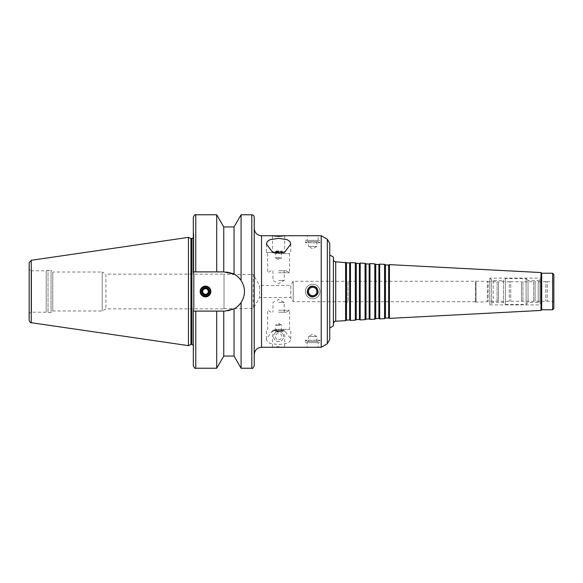 <?xml version="1.0" encoding="UTF-8"?>
<svg xmlns="http://www.w3.org/2000/svg" width="583" height="583" viewBox="0 0 583 583"><rect width="100%" height="100%" fill="white"/><g stroke="black" fill="none" stroke-linecap="round" stroke-linejoin="round"><path stroke-width="0.44" stroke-dasharray="2.92 2.19" d="M224.025 274.447L224.025 308.553L224.025 274.447L253.255 274.447L253.255 308.553L253.255 274.447L259.588 285.408L259.588 297.592L259.588 285.408L290.815 285.408L290.815 297.592L290.815 285.408L293.205 281.268L293.205 301.732L293.205 281.268L346.798 281.268L346.798 301.732L346.798 281.268M346.798 280.54L346.798 302.46L346.798 280.54L348.058 281.268L348.058 301.732L348.058 281.268L475.415 281.268L475.415 301.732L475.415 281.268M333.396 325.926L333.396 257.074M329.745 254.96L329.745 328.04M333.396 259.362L333.396 323.638L333.396 259.362M345.581 320.686L345.581 262.314M346.506 320.147L346.506 262.853M349.676 319.98L349.676 263.02M350.449 320.431L350.449 262.569M355.324 320.176L355.324 262.824M356.249 319.637L356.249 263.363M359.419 319.469L359.419 263.531M360.192 319.921L360.192 263.079M365.067 319.666L365.067 263.334M365.993 319.127L365.993 263.873M369.163 318.959L369.163 264.041M369.935 319.411L369.935 263.589M374.811 319.156L374.811 263.844M375.736 318.617L375.736 264.383M378.906 318.449L378.906 264.551M379.679 318.894L379.679 264.106M384.554 318.639L384.554 264.361M385.48 318.107L385.48 264.893M388.65 317.939L388.65 265.061M389.422 318.384L389.422 264.616M540.995 310.44L540.995 272.56M541.673 309.77L541.673 273.23M552.633 309.77L552.633 273.23M553.85 308.553L553.85 274.447M553.85 280.663L553.85 302.337L553.85 280.663L552.516 281.757L552.516 301.243L552.516 281.757L547.269 281.757L547.269 301.243L547.269 281.757L545.812 281.757L545.812 301.243L545.812 281.757L535.092 281.757L535.092 301.243L535.092 281.757L533.634 281.757L533.634 301.243L533.634 281.757L522.915 281.757L522.915 301.243L522.915 281.757L521.45 281.757L521.45 301.243L521.45 281.757L510.737 281.757L510.737 301.243L510.737 281.757L509.272 281.757L509.272 301.243L509.272 281.757L498.552 281.757L498.552 301.243L498.552 281.757L497.095 281.757L497.095 301.243L497.095 281.757L488.19 281.757L488.19 301.243L488.19 281.757L487.352 281.268L487.352 301.732L487.352 281.268L476.049 281.268L476.049 301.732L476.049 281.268L475.415 280.904L475.415 302.096L475.415 280.904M329.745 339.546L329.745 243.454M278.587 339.612C282.828 339.874 282.828 333.257 278.587 333.52C274.353 333.257 274.353 339.874 278.587 339.612M278.587 331.574A4.992 4.992 0 0 1 282.915 339.058A4.992 4.992 0 0 1 274.265 339.058A4.992 4.992 0 0 1 278.587 331.574A4.992 4.992 0 0 1 282.915 339.058A4.992 4.992 0 0 1 274.265 339.058A4.992 4.992 0 0 1 278.587 331.574A3.607 0.656 0 0 1 275.176 331.144A3.607 0.656 0 0 1 278.587 330.277A3.607 0.656 0 0 1 282.004 331.144A3.607 0.656 0 0 1 278.587 331.589M272.99 330.474L284.191 330.474M272.727 330.474L266.409 339.007L267.32 341.565L270.126 343.394L278.587 344.611L287.055 343.394L289.86 341.565L290.771 339.007L284.453 330.474M278.587 251.885A4.846 0.882 180 0 0 273.995 252.49A4.846 0.882 180 0 0 273.995 253.058A4.846 0.882 180 0 0 278.587 253.656A4.846 0.882 180 0 0 283.178 253.058A4.846 0.882 180 0 0 283.178 252.49A4.846 0.882 180 0 0 278.587 251.885M278.587 250.96A6.092 1.108 180 0 0 272.501 252.067A6.092 1.108 180 0 0 272.822 252.424A6.092 1.108 180 0 0 278.587 253.175A6.092 1.108 180 0 0 284.358 252.424A6.092 1.108 180 0 0 284.679 252.067A6.092 1.108 180 0 0 278.587 250.96M278.587 251.411A3.607 0.656 180 0 0 275.176 251.856A3.607 0.656 180 0 0 278.587 252.723A3.607 0.656 180 0 0 282.004 251.856A3.607 0.656 180 0 0 278.587 251.411M278.587 251.557A2.813 0.51 180 0 0 275.774 252.067A2.813 0.51 180 0 0 278.587 252.577A2.813 0.51 180 0 0 281.4 252.067A2.813 0.51 180 0 0 278.587 251.557M278.587 257.54A2.813 0.51 180 0 0 275.774 258.058A2.813 0.51 180 0 0 275.927 258.218A2.813 0.51 180 0 0 278.587 258.568A2.813 0.51 180 0 0 281.254 258.218A2.813 0.51 180 0 0 281.4 258.058A2.813 0.51 180 0 0 278.587 257.54M278.587 329.38L289.554 329.38L278.587 329.38M278.587 310.258L289.554 310.258L278.587 310.258M278.587 312.204L286.173 312.204L278.587 312.204M278.587 302.46L284.212 302.46L278.587 302.46M278.587 331.115A4.846 0.882 0 0 1 273.995 330.51A4.846 0.882 0 0 1 273.995 329.942A4.846 0.882 0 0 1 278.587 329.344A4.846 0.882 0 0 1 283.178 329.942A4.846 0.882 0 0 1 283.178 330.51A4.846 0.882 0 0 1 278.587 331.115M278.587 332.04A6.092 1.108 0 0 1 272.501 330.933A6.092 1.108 0 0 1 272.822 330.576A6.092 1.108 0 0 1 278.587 329.825A6.092 1.108 0 0 1 284.358 330.576A6.092 1.108 0 0 1 284.679 330.933A6.092 1.108 0 0 1 278.587 332.04M278.587 331.443A2.813 0.51 0 0 1 275.774 330.933A2.813 0.51 0 0 1 278.587 330.423A2.813 0.51 0 0 1 281.4 330.933A2.813 0.51 0 0 1 278.587 331.443M278.587 325.46A2.813 0.51 0 0 1 275.774 324.942A2.813 0.51 0 0 1 275.927 324.782A2.813 0.51 0 0 1 278.587 324.432A2.813 0.51 0 0 1 281.254 324.782A2.813 0.51 0 0 1 281.4 324.942A2.813 0.51 0 0 1 278.587 325.46M284.14 347.286L278.587 346.572L273.041 347.286M266.409 243.993L266.409 252.526L272.99 252.526M278.587 253.62L289.554 253.62L278.587 253.62M284.191 252.526L266.409 252.526M278.587 272.742L289.554 272.742L278.587 272.742M278.587 270.796L286.173 270.796L278.587 270.796M278.587 280.54L284.212 280.54L278.587 280.54M200.639 291.5A4.875 4.875 0 0 1 207.949 287.281A4.875 4.875 0 0 1 207.949 295.719A4.875 4.875 0 0 1 200.639 291.5A4.875 4.875 0 0 1 207.949 287.281A4.875 4.875 0 0 1 207.949 295.719A4.875 4.875 0 0 1 200.639 291.5A4.875 4.875 0 0 1 207.949 287.281A4.875 4.875 0 0 1 207.949 295.719A4.875 4.875 0 0 1 200.639 291.5A4.875 4.875 0 0 0 207.949 295.719A4.875 4.875 0 0 0 207.949 287.281A4.875 4.875 0 0 0 200.639 291.5A4.875 4.875 0 0 0 207.949 295.719A4.875 4.875 0 0 0 207.949 287.281A4.875 4.875 0 0 0 200.639 291.5A4.875 4.875 0 0 0 207.949 295.719A4.875 4.875 0 0 0 207.949 287.281A4.875 4.875 0 0 0 200.639 291.5A4.875 4.875 0 0 0 207.949 295.719A4.875 4.875 0 0 0 207.949 287.281A4.875 4.875 0 0 0 200.639 291.5M202.469 291.5A3.046 3.046 0 0 1 207.031 288.862A3.046 3.046 0 0 1 207.031 294.138A3.046 3.046 0 0 1 202.469 291.5A3.046 3.046 0 0 0 207.031 294.138A3.046 3.046 0 0 0 207.031 288.862A3.046 3.046 0 0 0 202.469 291.5M201.368 291.5A4.139 4.139 0 0 1 207.584 287.915A4.139 4.139 0 0 1 207.584 295.085A4.139 4.139 0 0 1 201.368 291.5C202.447 295.566 204.801 296.543 208.437 294.43C210.558 290.793 209.581 288.432 205.515 287.361C202.993 287.601 201.616 288.986 201.368 291.5A4.139 4.139 0 0 0 207.584 295.085A4.139 4.139 0 0 0 207.584 287.915A4.139 4.139 0 0 0 201.368 291.5C202.447 287.434 204.801 286.457 208.437 288.57C210.558 292.207 209.581 294.568 205.515 295.639C202.993 295.399 201.616 294.014 201.368 291.5M202.702 291.5A2.813 2.813 0 0 1 206.921 289.066A2.813 2.813 0 0 1 206.921 293.934A2.813 2.813 0 0 1 202.702 291.5A2.813 2.813 0 0 0 206.921 293.934A2.813 2.813 0 0 0 206.921 289.066A2.813 2.813 0 0 0 202.702 291.5A2.813 2.813 0 0 0 206.921 293.934A2.813 2.813 0 0 0 206.921 289.066A2.813 2.813 0 0 0 202.702 291.5M201.907 291.5A3.607 3.607 0 0 0 207.315 294.626A3.607 3.607 0 0 0 207.315 288.374A3.607 3.607 0 0 0 201.907 291.5M200.151 291.5A5.356 5.356 0 0 0 208.189 296.142A5.356 5.356 0 0 0 208.189 286.858A5.356 5.356 0 0 0 200.151 291.5M307.496 241.566L317.888 241.566L307.496 241.566L305.383 242.783L320.001 242.783L305.383 242.783L305.383 240.349L320.001 240.349L305.383 240.349M307.212 240.349L318.172 240.349L307.212 240.349L307.212 235.714M316.912 241.566L316.912 246.434L312.692 248.868L308.473 246.434L316.912 246.434L308.473 246.434L308.473 241.566L316.912 241.566L308.473 241.566M305.383 291.5A7.309 7.309 0 0 1 316.343 285.174A7.309 7.309 0 0 1 316.343 297.826A7.309 7.309 0 0 1 305.383 291.5A7.309 7.309 0 0 1 316.343 285.174A7.309 7.309 0 0 1 316.343 297.826A7.309 7.309 0 0 1 305.383 291.5A7.309 7.309 0 0 0 316.343 297.826A7.309 7.309 0 0 0 316.343 285.174A7.309 7.309 0 0 0 305.383 291.5A7.309 7.309 0 0 0 316.343 297.826A7.309 7.309 0 0 0 316.343 285.174A7.309 7.309 0 0 0 305.383 291.5M307.496 291.5A5.196 5.196 0 0 1 315.294 286.996A5.196 5.196 0 0 1 315.294 296.004A5.196 5.196 0 0 1 307.496 291.5M307.212 291.5A5.48 5.48 0 0 1 315.432 286.756A5.48 5.48 0 0 1 315.432 296.244A5.48 5.48 0 0 1 307.212 291.5C308.633 296.885 311.752 298.175 316.569 295.377C319.367 290.56 318.078 287.441 312.692 286.02C309.362 286.348 307.54 288.17 307.212 291.5A5.48 5.48 0 0 0 315.432 296.244A5.48 5.48 0 0 0 315.432 286.756A5.48 5.48 0 0 0 307.212 291.5M308.473 291.5A4.219 4.219 0 0 1 314.805 287.849A4.219 4.219 0 0 1 314.805 295.151A4.219 4.219 0 0 1 308.473 291.5A4.219 4.219 0 0 1 314.805 287.849A4.219 4.219 0 0 1 314.805 295.151A4.219 4.219 0 0 1 308.473 291.5A4.219 4.219 0 0 0 314.805 295.151A4.219 4.219 0 0 0 314.805 287.849A4.219 4.219 0 0 0 308.473 291.5M307.496 341.434L317.888 341.434L307.496 341.434L305.383 340.217L320.001 340.217L305.383 340.217L305.383 342.651L320.001 342.651L305.383 342.651M307.212 342.651L318.172 342.651L307.212 342.651L307.212 347.286L318.172 347.286L318.172 342.651M316.912 341.434L316.912 336.566L312.692 334.132L308.473 336.566L316.912 336.566L308.473 336.566L308.473 341.434L316.912 341.434L308.473 341.434M234.045 356.053L234.045 308.837A19.611 19.611 0 0 1 224.878 311.111L193.33 311.111L224.878 311.111L234.045 308.837C236.465 307.693 238.811 305.601 241.078 302.548C245.611 295.18 245.611 287.82 241.078 280.452C238.811 277.399 236.465 275.307 234.045 274.163L224.878 271.889L193.33 271.889L193.818 275.191L193.818 307.809L193.345 311.111L224.878 311.111A19.611 19.611 0 0 0 244.488 291.5A19.611 19.611 0 0 0 224.878 271.889L193.345 271.889L193.33 217.204M241.078 368.23L241.078 302.548A19.611 19.611 0 0 0 241.078 280.452L241.078 214.77M234.045 274.163L234.045 226.947M223.748 271.889L223.748 226.947M216.716 271.889L216.716 214.77M193.33 271.889L193.33 233.04L193.33 271.889L224.878 271.889A19.611 19.611 0 0 1 232.406 273.391M193.818 275.191L193.818 234.082L193.818 275.191L193.818 236.567L193.33 237.857M193.33 311.111L193.33 365.796M29.15 268.362L29.15 314.638L29.15 268.362C29.296 269.842 30.105 270.65 31.584 270.796L31.584 312.204L31.584 270.796L46.203 270.796L46.203 312.204L46.203 270.796L48.017 270.308L48.017 312.692L48.017 270.308L51.071 270.308L51.071 312.692L51.071 270.308L52.776 272.013L52.776 310.987L52.776 272.013L102.229 272.013L102.229 310.987L102.229 272.013L105.917 274.141L105.917 308.859L105.917 274.141L224.025 274.141L224.025 308.859L224.025 274.141M29.15 320.3L29.15 262.7M188.462 345.639L188.462 237.361M190.94 344.48L190.94 238.52M193.818 307.809L193.818 236.567M216.716 368.23L216.716 311.111M223.748 356.053L223.748 311.111M254.232 365.796L254.232 217.204M254.232 354.588L254.232 228.412M321.218 347.286L321.218 235.714M526.077 278.587L526.077 304.413L526.077 278.587L528.03 280.54L528.03 302.46L528.03 280.54L538.226 280.54L538.226 302.46L538.226 280.54L539.945 279.825L541.673 278.106L541.673 304.894L541.673 278.106L489.786 278.106L489.786 304.894L489.786 278.106L491.505 279.825L491.505 303.175L491.505 279.825L493.233 280.54L503.428 280.54L503.428 302.46L503.428 280.54L505.374 278.587L505.374 304.413L505.374 278.587L526.077 278.587M335.706 321.204L335.706 261.796M251.798 368.23L251.798 214.77M195.771 271.889L195.771 214.77M31.234 322.712L31.234 260.288M191.873 344.48L191.873 238.52M195.771 368.23L195.771 311.111M261.541 347.286L261.541 235.714M327.311 343.766L327.311 239.234M493.233 280.54L493.233 302.46L493.233 280.54M539.945 279.825L539.945 303.175L539.945 279.825M224.025 308.553L253.255 308.553L259.588 297.592L290.815 297.592L293.205 301.732L346.798 301.732M475.415 301.732L348.058 301.732L346.798 302.46M475.415 302.096L487.352 301.732L488.19 301.243L552.516 301.243L553.85 302.337M290.771 339.007L290.771 330.474M266.409 339.007L266.409 330.474M283.178 253.058L284.358 252.424M273.995 253.058L272.822 252.424M275.176 251.856L273.995 252.49M282.004 251.856L283.178 252.49M275.774 252.067L275.774 258.058M281.4 252.067L281.4 258.058M275.927 258.218L278.587 259.654L281.254 258.218M272.501 235.772L272.501 252.067M284.679 235.772L284.679 252.067M271 312.204L267.626 310.258L267.626 329.38L266.533 330.474M286.173 312.204L289.554 310.258L289.554 329.38L290.647 330.474M284.212 312.204L284.212 302.46L278.587 299.443L272.961 302.46L272.961 312.204M273.995 329.942L272.822 330.576M283.178 329.942L284.358 330.576M282.004 331.144L283.178 330.51M275.176 331.144L273.995 330.51M281.4 330.933L281.4 324.942M275.774 330.933L275.774 324.942M281.254 324.782L278.587 323.346L275.927 324.782M284.679 347.228L284.679 330.933M272.501 347.228L272.501 330.933M286.173 270.796L289.554 272.742L289.554 253.62L290.647 252.526M271 270.796L267.626 272.742L267.626 253.62L266.533 252.526M272.961 270.796L272.961 280.54L278.587 283.557L284.212 280.54L284.212 270.796M290.771 243.993L290.771 252.526M317.888 241.566L320.001 242.783L320.001 240.349M318.172 240.349L318.172 235.714M317.888 341.434L320.001 340.217L320.001 342.651M193.818 234.082L193.33 233.04M29.15 314.638C29.296 313.158 30.105 312.35 31.584 312.204L46.203 312.204L51.071 312.692L52.776 310.987L102.229 310.987L105.917 308.859L224.025 308.859M193.33 345.143L193.818 346.433M193.818 348.918L193.33 349.96M528.03 302.46L526.077 304.413L505.374 304.413L503.428 302.46L493.233 302.46L491.505 303.175L489.786 304.894L541.673 304.894L539.945 303.175L538.226 302.46L528.03 302.46"/><path stroke-width="0.87" d="M333.396 257.074L333.396 325.926L329.745 328.04L329.745 254.96L333.396 257.074M346.506 262.853L346.506 320.147L349.676 319.98L349.676 263.02L335.706 261.796C334.292 261.599 333.527 260.783 333.396 259.362M345.581 262.314L345.581 320.686L335.706 321.204C334.963 320.781 334.19 321.59 333.396 323.638M349.676 263.02L350.449 262.569L350.449 320.431L349.676 319.98M356.249 263.363L356.249 319.637L359.419 319.469L359.419 263.531L356.249 263.363L355.324 262.824L355.324 320.176L350.449 320.431M355.324 262.824L350.449 262.569M359.419 263.531L360.192 263.079L360.192 319.921L359.419 319.469M365.993 263.873L365.993 319.127L369.163 318.959L369.163 264.041L365.993 263.873L365.067 263.334L365.067 319.666L360.192 319.921M365.067 263.334L360.192 263.079M369.163 264.041L369.935 263.589L369.935 319.411L369.163 318.959M375.736 264.383L375.736 318.617L378.906 318.449L378.906 264.551L375.736 264.383L374.811 263.844L374.811 319.156L369.935 319.411M374.811 263.844L369.935 263.589M378.906 264.551L379.679 264.106L379.679 318.894L378.906 318.449M385.48 264.893L385.48 318.107L388.65 317.939L388.65 265.061L385.48 264.893L384.554 264.361L384.554 318.639L379.679 318.894M384.554 264.361L379.679 264.106M388.65 265.061L389.422 264.616L389.422 318.384L388.65 317.939M540.995 310.44L541.673 309.77L541.673 273.23L540.995 272.56L540.995 310.44L389.422 318.384M540.995 272.56L389.422 264.616M541.673 273.23L552.633 273.23L552.633 309.77L541.673 309.77M552.633 273.23L553.85 274.447L553.85 308.553L552.633 309.77M321.218 235.714L327.311 239.234L329.745 243.454L329.745 339.546L327.311 343.766L321.218 347.286L321.218 235.714L307.212 235.714L318.172 235.714M278.587 235.838L284.679 235.772L278.587 236.428L272.501 235.772L278.587 235.838M261.541 347.286C257.103 347.716 254.662 350.15 254.232 354.588L254.232 228.412C254.662 232.85 257.096 235.284 261.541 235.714L261.541 347.286L321.218 347.286M272.727 252.526L266.409 243.993L267.32 241.435L270.126 239.606L278.587 238.389L287.055 239.606L289.86 241.435L290.771 243.993L284.453 252.526L272.99 252.526L284.453 252.526M200.639 291.5A4.875 4.875 0 0 1 207.949 287.281A4.875 4.875 0 0 1 207.949 295.719A4.875 4.875 0 0 1 200.639 291.5M201.907 291.5A3.607 3.607 0 0 1 207.315 288.374A3.607 3.607 0 0 1 207.315 294.626A3.607 3.607 0 0 1 201.907 291.5M202.702 291.5A2.813 2.813 0 0 1 206.921 289.066A2.813 2.813 0 0 1 206.921 293.934A2.813 2.813 0 0 1 202.702 291.5M200.151 291.5A5.356 5.356 0 0 1 208.189 286.858A5.356 5.356 0 0 1 208.189 296.142A5.356 5.356 0 0 1 200.151 291.5M307.496 291.5A5.196 5.196 0 0 0 315.294 296.004A5.196 5.196 0 0 0 315.294 286.996A5.196 5.196 0 0 0 307.496 291.5M312.692 296.98C309.362 296.652 307.54 294.83 307.212 291.5C308.633 286.115 311.752 284.825 316.569 287.623C319.367 292.44 318.078 295.559 312.692 296.98M308.473 291.5A4.219 4.219 0 0 0 314.805 295.151A4.219 4.219 0 0 0 314.805 287.849A4.219 4.219 0 0 0 308.473 291.5M223.748 226.947L216.716 214.77L216.716 271.889L223.748 271.889L223.748 226.947L234.045 226.947L241.078 214.77L251.798 214.77C253.277 214.916 254.086 215.725 254.232 217.204L254.232 365.796C253.182 368.055 252.373 368.864 251.798 368.23L251.798 214.77M241.078 214.77L241.078 280.452C245.611 287.82 245.611 295.18 241.078 302.548L241.078 368.23L251.798 368.23M234.045 226.947L234.045 274.163C236.465 275.307 238.811 277.399 241.078 280.452A19.611 19.611 0 0 0 232.406 273.391M223.748 271.889L234.045 274.163M195.771 271.889L195.771 214.77C195.167 214.15 194.35 214.967 193.33 217.204L193.33 271.889L216.716 271.889M223.748 311.111L223.748 356.053L234.045 356.053L234.045 308.837A19.611 19.611 0 0 0 241.078 302.548C238.811 305.601 236.465 307.693 234.045 308.837L224.878 311.111L193.33 311.111L193.818 307.809L193.818 275.191L193.345 271.889M31.234 260.288L29.15 262.7L29.15 320.3C29.966 322.333 30.666 323.135 31.234 322.712L188.462 345.639L188.462 237.361L31.234 260.288L31.234 322.712M188.462 237.361L190.94 238.52L190.94 344.48L188.462 345.639M190.94 238.52L191.873 238.52L191.873 344.48L193.33 345.143M193.818 275.191L193.818 307.809M193.33 237.857L191.873 238.52M193.33 311.111L193.33 365.796C194.365 368.041 195.174 368.85 195.771 368.23L216.716 368.23L216.716 311.111M284.14 235.714L307.212 235.714M261.541 235.714L273.041 235.714M335.706 261.796L335.706 321.204M195.771 311.111L195.771 368.23M327.311 239.234L327.311 343.766M346.506 320.147L345.581 320.686M356.249 319.637L355.324 320.176M365.993 319.127L365.067 319.666M375.736 318.617L374.811 319.156M385.48 318.107L384.554 318.639M195.771 214.77L216.716 214.77M190.94 344.48L191.873 344.48M223.748 356.053L216.716 368.23M234.045 356.053L241.078 368.23"/></g></svg>
